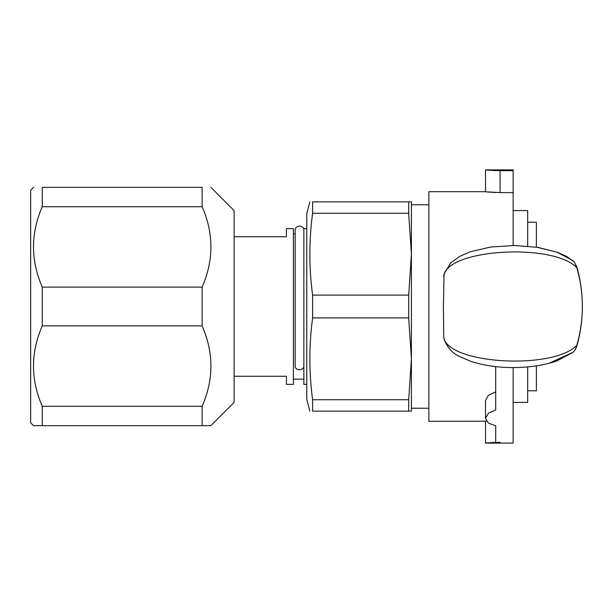 <?xml version="1.0" encoding="UTF-8"?>
<svg xmlns="http://www.w3.org/2000/svg" width="613" height="613" viewBox="0 0 613 613"><rect width="100%" height="100%" fill="white"/><g stroke="black" fill="none" stroke-linecap="round" stroke-linejoin="round"><path stroke-width="0.92" d="M33.554 187.333L30.65 190.237L30.65 422.763L33.554 425.667L210.857 425.667L234.112 402.419L234.112 210.581L210.857 187.333M42.274 287.114C30.589 260.31 30.589 233.515 42.274 206.719L202.137 206.719C213.822 233.515 213.822 260.31 202.137 287.114L42.274 287.114L42.274 325.886L202.137 325.886C213.822 352.69 213.822 379.485 202.137 406.281L42.274 406.281C30.589 379.485 30.589 352.69 42.274 325.886M202.137 206.719L202.137 187.333C213.822 187.333 213.822 187.333 202.137 187.333C213.822 187.333 213.822 187.333 202.137 187.333L42.274 187.333C30.589 187.333 30.589 187.333 42.274 187.333C30.589 187.333 30.589 187.333 42.274 187.333L42.274 206.719M202.137 287.114L202.137 325.886M202.137 406.281L202.137 425.667M42.274 406.281L42.274 425.667M303.864 230.35C304.27 224.91 295.014 224.542 295.144 230.35L295.144 366.298A4.36 3.425 0 0 0 299.504 369.723A4.36 3.425 0 0 0 303.864 366.298M500.062 442.333C482.783 443.191 481.328 443.214 495.702 442.402L495.702 425.774L488.369 423.123L485.527 418.403L488.369 413.231L495.702 409.875L495.702 366.605M485.527 418.403L485.527 400.55L488.369 395.331L495.702 391.906M513.142 245.476L513.142 169.893L485.527 169.893L485.527 191.693L428.847 191.693L428.847 421.307L486.415 421.2M577.699 270.509L577.898 271.176A141.128 52.971 0 0 0 577.446 269.061L574.358 261.958L566.381 256.288L557.669 252.395L537.762 247.353L514.43 245.484L490.638 247.031L470.409 251.759L459.727 256.372L450.67 262.954L444.073 273.942L443.398 306.5L443.712 336.637L444.187 339.472M444.065 273.942L444.18 273.528M513.142 192.612L500.062 192.612C482.783 191.593 481.328 191.57 495.702 192.528M582.35 306.408L582.35 306.408C582.304 293.022 580.434 280.08 576.749 267.567L576.166 265.506A141.128 52.971 0 0 1 577.446 269.061A145.327 145.327 0 0 1 582.35 306.408A145.327 145.327 0 0 0 577.446 269.061L576.166 265.506M576.166 347.494L576.749 345.433C580.434 332.92 582.304 319.978 582.35 306.592A145.327 145.327 0 0 1 577.446 343.939A141.128 52.971 180 0 1 576.174 347.494L575.032 350.115L573.101 352.291L549.11 363.264M576.749 345.433C552.275 370.467 445.797 363.9 443.712 336.637M443.712 276.363C445.804 249.093 552.267 242.541 576.749 267.567M513.142 367.539L513.142 443.107L485.527 443.107L495.702 442.402M513.142 170.667L500.062 170.667C482.783 169.809 481.328 169.786 495.702 170.598L485.527 169.893M309.887 411.139L306.776 399.507L306.776 213.493L309.887 201.861M312.615 213.263C308.952 240.541 308.952 267.82 312.615 295.098L408.687 295.098L411.407 254.18L408.687 213.263L312.615 213.263L312.615 201.861C308.952 201.861 308.952 201.861 312.615 201.861C308.952 201.861 308.952 201.861 312.615 201.861L411.407 201.861L411.407 411.139L312.615 411.139L312.615 399.737L408.687 399.737L411.407 358.82L408.687 317.902L312.615 317.902C308.952 345.18 308.952 372.459 312.615 399.737M312.615 317.902L312.615 295.098M312.615 411.139C308.952 411.139 308.952 411.139 312.615 411.139C308.952 411.139 308.952 411.139 312.615 411.139M408.687 201.861L408.687 213.263M408.687 295.098L408.687 317.902M408.687 399.737L408.687 411.139M513.142 402.419L527.67 402.419L527.67 366.888M527.67 246.112L527.67 210.581L513.142 210.581M306.776 384.397L303.864 384.397L303.864 228.603L306.776 228.603M234.112 376.259L286.424 376.259L286.424 384.397L293.405 384.397L293.405 228.603L286.424 228.603L286.424 236.741L234.112 236.741M527.67 222.213L536.39 222.213L536.39 247.146L557.24 252.242L573.101 260.709M536.39 365.846L536.39 390.787L527.67 390.787M500.062 192.612L500.062 170.667M575.661 348.95L577.446 343.939A145.327 145.327 0 0 0 582.35 306.592M573.101 352.291L557.002 360.85C544.65 365.141 530.452 367.371 514.407 367.532C499.449 367.769 485.021 365.754 471.106 361.486L459.298 356.391C452.371 353.226 447.291 347.456 444.073 339.058M485.527 421.307L485.527 443.107M428.847 204.773L411.407 204.773M428.847 408.227L411.407 408.227M295.144 233.837L293.405 233.837M303.864 379.163L293.405 379.163"/></g></svg>
